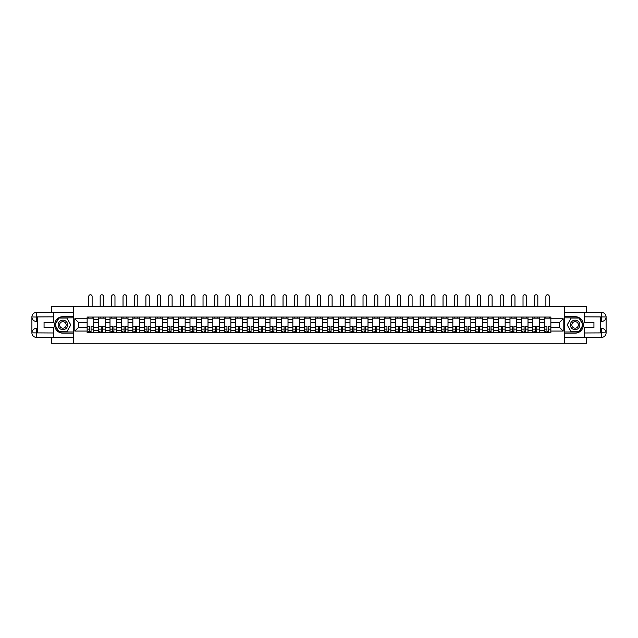 <?xml version="1.0" encoding="UTF-8"?>
<svg xmlns="http://www.w3.org/2000/svg" width="638" height="638" viewBox="0 0 638 638"><rect width="100%" height="100%" fill="white"/><g stroke="black" fill="none" stroke-linecap="round" stroke-linejoin="round"><path stroke-width="0.96" d="M51.534 337.366L51.534 343.228L586.466 343.228L586.466 337.366M586.466 312.461L586.466 306.599L51.534 306.599L51.534 312.461M98.563 332.789L98.563 319.271L93.73 319.271L93.73 332.789M93.73 319.271L93.73 317.038M98.563 319.271L98.563 317.038M105.158 317.038L105.158 332.789M109.991 332.789L109.991 317.038M116.587 317.038L116.587 332.789M121.419 332.789L121.419 317.038M128.015 317.038L128.015 332.789M132.848 332.789L132.848 317.038M139.443 317.038L139.443 332.789M144.276 332.789L144.276 317.038M150.871 317.038L150.871 332.789M155.704 332.789L155.704 317.038M162.299 317.038L162.299 332.789M167.132 332.789L167.132 317.038M173.727 317.038L173.727 332.789M178.56 332.789L178.56 317.038M185.156 317.038L185.156 332.789M189.988 332.789L189.988 317.038M196.584 317.038L196.584 332.789M201.417 332.789L201.417 317.038M208.012 317.038L208.012 332.789M212.845 332.789L212.845 317.038M219.44 317.038L219.44 332.789M224.273 332.789L224.273 317.038M230.868 317.038L230.868 332.789M235.701 332.789L235.701 317.038M242.296 317.038L242.296 332.789M247.137 332.789L247.137 317.038M253.725 317.038L253.725 332.789M258.565 332.789L258.565 317.038M265.153 317.038L265.153 332.789M269.994 332.789L269.994 317.038M276.581 317.038L276.581 332.789M281.422 332.789L281.422 317.038M288.009 317.038L288.009 332.789M292.85 332.789L292.85 317.038M299.437 317.038L299.437 332.789M304.278 332.789L304.278 317.038M310.865 317.038L310.865 332.789M315.706 332.789L315.706 317.038M322.294 317.038L322.294 332.789M327.135 332.789L327.135 317.038M333.722 317.038L333.722 332.789M338.563 332.789L338.563 317.038M345.15 317.038L345.15 332.789M349.991 332.789L349.991 317.038M356.578 317.038L356.578 332.789M361.419 332.789L361.419 317.038M368.006 317.038L368.006 332.789M372.847 332.789L372.847 317.038M379.435 317.038L379.435 332.789M384.275 332.789L384.275 317.038M390.863 317.038L390.863 332.789M395.704 332.789L395.704 317.038M402.299 317.038L402.299 332.789M407.132 332.789L407.132 317.038M413.727 317.038L413.727 332.789M418.56 332.789L418.56 317.038M425.155 317.038L425.155 332.789M429.988 332.789L429.988 317.038M436.583 317.038L436.583 332.789M441.416 332.789L441.416 317.038M448.012 317.038L448.012 332.789M452.844 332.789L452.844 317.038M459.44 317.038L459.44 332.789M464.273 332.789L464.273 317.038M470.868 317.038L470.868 332.789M475.701 332.789L475.701 317.038M482.296 317.038L482.296 332.789M487.129 332.789L487.129 317.038M493.724 317.038L493.724 332.789M498.557 332.789L498.557 317.038M505.152 317.038L505.152 332.789M509.985 332.789L509.985 317.038M516.581 317.038L516.581 332.789M521.413 332.789L521.413 317.038M528.009 317.038L528.009 332.789M532.842 332.789L532.842 317.038M539.437 317.038L539.437 332.789M544.27 332.789L544.27 317.038M544.27 327.19L539.437 327.19M532.842 327.19L528.009 327.19M521.413 327.19L516.581 327.19M509.985 327.19L505.152 327.19M498.557 327.19L493.724 327.19M487.129 327.19L482.296 327.19M475.701 327.19L470.868 327.19M464.273 327.19L459.44 327.19M452.844 327.19L448.012 327.19M441.416 327.19L436.583 327.19M429.988 327.19L425.155 327.19M418.56 327.19L413.727 327.19M407.132 327.19L402.299 327.19M395.704 327.19L390.863 327.19M384.275 327.19L379.435 327.19M372.847 327.19L368.006 327.19M361.419 327.19L356.578 327.19M349.991 327.19L345.15 327.19M338.563 327.19L333.722 327.19M327.135 327.19L322.294 327.19M315.706 327.19L310.865 327.19M304.278 327.19L299.437 327.19M292.85 327.19L288.009 327.19M281.422 327.19L276.581 327.19M269.994 327.19L265.153 327.19M258.565 327.19L253.725 327.19M247.137 327.19L242.296 327.19M235.701 327.19L230.868 327.19M224.273 327.19L219.44 327.19M212.845 327.19L208.012 327.19M201.417 327.19L196.584 327.19M189.988 327.19L185.156 327.19M178.56 327.19L173.727 327.19M167.132 327.19L162.299 327.19M155.704 327.19L150.871 327.19M144.276 327.19L139.443 327.19M132.848 327.19L128.015 327.19M121.419 327.19L116.587 327.19M109.991 327.19L105.158 327.19M98.563 327.19L93.73 327.19M544.27 322.645L539.437 322.645M532.842 322.645L528.009 322.645M521.413 322.645L516.581 322.645M509.985 322.645L505.152 322.645M498.557 322.645L493.724 322.645M487.129 322.645L482.296 322.645M475.701 322.645L470.868 322.645M464.273 322.645L459.44 322.645M452.844 322.645L448.012 322.645M441.416 322.645L436.583 322.645M429.988 322.645L425.155 322.645M418.56 322.645L413.727 322.645M407.132 322.645L402.299 322.645M395.704 322.645L390.863 322.645M384.275 322.645L379.435 322.645M372.847 322.645L368.006 322.645M361.419 322.645L356.578 322.645M349.991 322.645L345.15 322.645M338.563 322.645L333.722 322.645M327.135 322.645L322.294 322.645M315.706 322.645L310.865 322.645M304.278 322.645L299.437 322.645M292.85 322.645L288.009 322.645M281.422 322.645L276.581 322.645M269.994 322.645L265.153 322.645M258.565 322.645L253.725 322.645M247.137 322.645L242.296 322.645M235.701 322.645L230.868 322.645M224.273 322.645L219.44 322.645M212.845 322.645L208.012 322.645M201.417 322.645L196.584 322.645M189.988 322.645L185.156 322.645M178.56 322.645L173.727 322.645M167.132 322.645L162.299 322.645M155.704 322.645L150.871 322.645M144.276 322.645L139.443 322.645M132.848 322.645L128.015 322.645M121.419 322.645L116.587 322.645M109.991 322.645L105.158 322.645M98.563 322.645L93.73 322.645M78.713 327.19L87.135 327.19L87.135 322.645L78.713 322.645L78.713 327.19L74.829 331.066L74.829 318.761L87.135 318.761L87.135 322.645M550.865 322.645L550.865 327.19L559.287 327.19L559.287 322.645L550.865 322.645L550.865 317.038L87.135 317.038L87.135 318.761M550.865 318.761L563.171 318.761L563.171 331.066L550.865 331.066L550.865 327.19M87.135 327.19L87.135 332.789L550.865 332.789L550.865 331.066M87.135 331.066L74.829 331.066M564.638 343.228L564.638 306.599M73.362 343.228L73.362 306.599M91.059 331.688L89.814 331.688M87.135 318.139L93.73 318.139M102.487 331.688L101.243 331.688M98.563 318.139L105.158 318.139M113.915 331.688L112.671 331.688M109.991 318.139L116.587 318.139M125.343 331.688L124.099 331.688M121.419 318.139L128.015 318.139M136.771 331.688L135.527 331.688M132.848 318.139L139.443 318.139M148.199 331.688L146.955 331.688M144.276 318.139L150.871 318.139M159.628 331.688L158.383 331.688M155.704 318.139L162.299 318.139M171.056 331.688L169.812 331.688M167.132 318.139L173.727 318.139M182.484 331.688L181.24 331.688M178.56 318.139L185.156 318.139M193.912 331.688L192.668 331.688M189.988 318.139L196.584 318.139M205.34 331.688L204.096 331.688M201.417 318.139L208.012 318.139M216.768 331.688L215.524 331.688M212.845 318.139L219.44 318.139M228.197 331.688L226.953 331.688M224.273 318.139L230.868 318.139M239.625 331.688L238.381 331.688M235.701 318.139L242.296 318.139M251.053 331.688L249.809 331.688M247.137 318.139L253.725 318.139M262.481 331.688L261.237 331.688M258.565 318.139L265.153 318.139M273.909 331.688L272.665 331.688M269.994 318.139L276.581 318.139M285.338 331.688L284.093 331.688M281.422 318.139L288.009 318.139M296.766 331.688L295.522 331.688M292.85 318.139L299.437 318.139M308.194 331.688L306.95 331.688M304.278 318.139L310.865 318.139M319.622 331.688L318.378 331.688M315.706 318.139L322.294 318.139M331.05 331.688L329.806 331.688M327.135 318.139L333.722 318.139M342.478 331.688L341.234 331.688M338.563 318.139L345.15 318.139M353.907 331.688L352.662 331.688M349.991 318.139L356.578 318.139M365.335 331.688L364.091 331.688M361.419 318.139L368.006 318.139M376.763 331.688L375.519 331.688M372.847 318.139L379.435 318.139M388.191 331.688L386.947 331.688M384.275 318.139L390.863 318.139M399.619 331.688L398.375 331.688M395.704 318.139L402.299 318.139M411.047 331.688L409.803 331.688M407.132 318.139L413.727 318.139M422.476 331.688L421.232 331.688M418.56 318.139L425.155 318.139M433.904 331.688L432.66 331.688M429.988 318.139L436.583 318.139M445.332 331.688L444.088 331.688M441.416 318.139L448.012 318.139M456.76 331.688L455.516 331.688M452.844 318.139L459.44 318.139M468.188 331.688L466.944 331.688M464.273 318.139L470.868 318.139M479.616 331.688L478.372 331.688M475.701 318.139L482.296 318.139M491.045 331.688L489.801 331.688M487.129 318.139L493.724 318.139M502.473 331.688L501.229 331.688M498.557 318.139L505.152 318.139M513.901 331.688L512.657 331.688M509.985 318.139L516.581 318.139M525.329 331.688L524.085 331.688M521.413 318.139L528.009 318.139M536.757 331.688L535.513 331.688M532.842 318.139L539.437 318.139M548.186 331.688L546.941 331.688M544.27 318.139L550.865 318.139M74.829 318.761L78.713 322.645M559.287 327.19L563.171 331.066M559.287 322.645L563.171 318.761M92.119 306.599L92.119 296.455A1.683 1.683 0 0 0 90.437 294.772A1.683 1.683 0 0 0 88.746 296.455L88.746 306.599M89.814 326.648L87.175 326.489L89.814 326.489L89.814 332.717L87.175 332.717L88.642 332.717M87.175 326.648L87.175 332.717M91.059 331.768L89.814 331.768M88.642 331.768L88.124 331.768M92.231 332.717L93.69 332.717L93.69 326.489L91.059 326.489L91.059 332.717L88.746 332.717M93.69 332.717L92.119 332.717M92.119 317.038L92.119 318.139M88.746 317.038L88.746 318.139M37.395 321.432L36.406 321.432A4.506 4.506 0 0 1 31.9 316.966A4.506 4.506 0 0 1 36.406 312.461L73.29 312.461L73.29 316.671L62.891 316.671A8.238 8.238 0 0 0 54.645 324.917A8.238 8.238 0 0 0 62.891 333.156L73.29 333.156L73.29 337.366L36.406 337.366A4.506 4.506 0 0 1 31.9 332.861A4.506 4.506 0 0 1 36.406 328.395L37.395 328.395M73.29 333.156L73.29 316.671M53.512 312.461L53.512 322.318L44.062 322.318L44.062 327.517L53.512 327.517L53.512 337.366M36.406 321.432A4.506 4.506 0 0 1 31.9 316.966L36.406 317.038L36.406 321.432A4.506 4.506 0 0 1 31.9 316.966L31.9 332.861L53.512 332.972M36.406 332.972L36.406 337.366A4.506 4.506 0 0 1 31.9 332.861A4.506 4.506 0 0 1 36.406 328.395L36.406 332.789L37.395 332.789L37.395 317.038L36.406 317.038M73.29 317.844L58.808 317.844L54.724 324.917L58.808 331.983L73.29 331.983M600.605 328.395L601.594 328.395A4.506 4.506 0 0 1 606.1 332.861A4.506 4.506 0 0 1 601.594 337.366L564.71 337.366L564.71 333.156L575.109 333.156A8.238 8.238 0 0 0 583.355 324.917A8.238 8.238 0 0 0 575.109 316.671L564.71 316.671L564.71 312.461L601.594 312.461A4.506 4.506 0 0 1 606.1 316.966A4.506 4.506 0 0 1 601.594 321.432L600.605 321.432M564.71 316.671L564.71 333.156M584.488 337.366L584.488 327.517L593.938 327.517L593.938 322.318L584.488 322.318L584.488 312.461M601.594 328.395A4.506 4.506 0 0 1 606.1 332.861L601.594 332.789L601.594 328.395A4.506 4.506 0 0 1 606.1 332.861L606.1 316.966L584.488 316.855M601.594 316.855L601.594 312.461A4.506 4.506 0 0 1 606.1 316.966A4.506 4.506 0 0 1 601.594 321.432L601.594 317.038L600.605 317.038L600.605 332.789L601.594 332.789M564.71 331.983L579.192 331.983L583.276 324.917L579.192 317.844L564.71 317.844M58.13 324.917A4.761 4.761 0 0 0 62.891 329.679A4.761 4.761 0 0 0 67.652 324.917A4.761 4.761 0 0 0 62.891 320.156A4.761 4.761 0 0 0 58.13 324.917M59.629 324.917A3.262 3.262 0 0 0 62.891 328.179A3.262 3.262 0 0 0 66.145 324.917A3.262 3.262 0 0 0 62.891 321.656A3.262 3.262 0 0 0 59.629 324.917M66.846 318.067L70.794 324.917L66.846 331.768L58.935 331.768L54.98 324.917L58.935 318.067L66.846 318.067M570.348 324.917A4.761 4.761 0 0 0 575.109 329.679A4.761 4.761 0 0 0 579.87 324.917A4.761 4.761 0 0 0 575.109 320.156A4.761 4.761 0 0 0 570.348 324.917M571.855 324.917A3.262 3.262 0 0 0 575.109 328.179A3.262 3.262 0 0 0 578.371 324.917A3.262 3.262 0 0 0 575.109 321.656A3.262 3.262 0 0 0 571.855 324.917M579.065 318.067L583.02 324.917L579.065 331.768L571.154 331.768L567.206 324.917L571.154 318.067L579.065 318.067M103.547 306.599L103.547 296.455A1.683 1.683 0 0 0 101.865 294.772A1.683 1.683 0 0 0 100.174 296.455L100.174 306.599M101.243 326.648L98.603 326.489L101.243 326.489L101.243 332.717L98.603 332.717L100.07 332.717M98.603 326.648L98.603 332.717M102.487 331.768L101.243 331.768M100.07 331.768L99.552 331.768M103.659 332.717L105.118 332.717L105.118 326.489L102.487 326.489L102.487 332.717L100.174 332.717M105.118 332.717L103.547 332.717M103.547 317.038L103.547 318.139M100.174 317.038L100.174 318.139M114.976 306.599L114.976 296.455A1.683 1.683 0 0 0 113.293 294.772A1.683 1.683 0 0 0 111.602 296.455L111.602 306.599M112.671 326.648L110.031 326.489L112.671 326.489L112.671 332.717L110.031 332.717L111.498 332.717M110.031 326.648L110.031 332.717M113.915 331.768L112.671 331.768M111.498 331.768L110.98 331.768M115.087 332.717L116.547 332.717L116.547 326.489L113.915 326.489L113.915 332.717L111.602 332.717M116.547 332.717L114.976 332.717M114.976 317.038L114.976 318.139M111.602 317.038L111.602 318.139M126.404 306.599L126.404 296.455A1.683 1.683 0 0 0 124.721 294.772A1.683 1.683 0 0 0 123.03 296.455L123.03 306.599M124.099 326.648L121.459 326.489L124.099 326.489L124.099 332.717L121.459 332.717L122.927 332.717M121.459 326.648L121.459 332.717M125.343 331.768L124.099 331.768M122.927 331.768L122.408 331.768M126.515 332.717L127.975 332.717L127.975 326.489L125.343 326.489L125.343 332.717L123.03 332.717M127.975 332.717L126.404 332.717M126.404 317.038L126.404 318.139M123.03 317.038L123.03 318.139M137.832 306.599L137.832 296.455A1.683 1.683 0 0 0 136.149 294.772A1.683 1.683 0 0 0 134.458 296.455L134.458 306.599M135.527 326.648L132.887 326.489L135.527 326.489L135.527 332.717L132.887 332.717L134.355 332.717M132.887 326.648L132.887 332.717M136.771 331.768L135.527 331.768M134.355 331.768L133.836 331.768M137.944 332.717L139.403 332.717L139.403 326.489L136.771 326.489L136.771 332.717L134.458 332.717M139.403 332.717L137.832 332.717M137.832 317.038L137.832 318.139M134.458 317.038L134.458 318.139M149.26 306.599L149.26 296.455A1.683 1.683 0 0 0 147.577 294.772A1.683 1.683 0 0 0 145.887 296.455L145.887 306.599M146.955 326.648L144.316 326.489L146.955 326.489L146.955 332.717L144.316 332.717L145.783 332.717M144.316 326.648L144.316 332.717M148.199 331.768L146.955 331.768M145.783 331.768L145.265 331.768M149.372 332.717L150.831 332.717L150.831 326.489L148.199 326.489L148.199 332.717L145.887 332.717M150.831 332.717L149.26 332.717M149.26 317.038L149.26 318.139M145.887 317.038L145.887 318.139M160.688 306.599L160.688 296.455A1.683 1.683 0 0 0 159.006 294.772A1.683 1.683 0 0 0 157.315 296.455L157.315 306.599M158.383 326.648L155.744 326.489L158.383 326.489L158.383 332.717L155.744 332.717L157.211 332.717M155.744 326.648L155.744 332.717M159.628 331.768L158.383 331.768M157.211 331.768L156.693 331.768M160.8 332.717L162.267 332.717L162.267 326.489L159.628 326.489L159.628 332.717L157.315 332.717M162.267 332.717L160.688 332.717M160.688 317.038L160.688 318.139M157.315 317.038L157.315 318.139M172.116 306.599L172.116 296.455A1.683 1.683 0 0 0 170.434 294.772A1.683 1.683 0 0 0 168.743 296.455L168.743 306.599M169.812 326.648L167.172 326.489L169.812 326.489L169.812 332.717L167.172 332.717L168.639 332.717M167.172 326.648L167.172 332.717M171.056 331.768L169.812 331.768M168.639 331.768L168.121 331.768M172.228 332.717L173.696 332.717L173.696 326.489L171.056 326.489L171.056 332.717L168.743 332.717M173.696 332.717L172.116 332.717M172.116 317.038L172.116 318.139M168.743 317.038L168.743 318.139M183.545 306.599L183.545 296.455A1.683 1.683 0 0 0 181.862 294.772A1.683 1.683 0 0 0 180.171 296.455L180.171 306.599M181.24 326.648L178.6 326.489L181.24 326.489L181.24 332.717L178.6 332.717L180.068 332.717M178.6 326.648L178.6 332.717M182.484 331.768L181.24 331.768M180.068 331.768L179.549 331.768M183.656 332.717L185.124 332.717L185.124 326.489L182.484 326.489L182.484 332.717L180.171 332.717M185.124 332.717L183.545 332.717M183.545 317.038L183.545 318.139M180.171 317.038L180.171 318.139M194.973 306.599L194.973 296.455A1.683 1.683 0 0 0 193.29 294.772A1.683 1.683 0 0 0 191.607 296.455L191.607 306.599M192.668 326.648L190.028 326.489L192.668 326.489L192.668 332.717L190.028 332.717L191.496 332.717M190.028 326.648L190.028 332.717M193.912 331.768L192.668 331.768M191.496 331.768L190.977 331.768M195.084 332.717L196.552 332.717L196.552 326.489L193.912 326.489L193.912 332.717L191.607 332.717M196.552 332.717L194.973 332.717M194.973 317.038L194.973 318.139M191.607 317.038L191.607 318.139M206.401 306.599L206.401 296.455A1.683 1.683 0 0 0 204.718 294.772A1.683 1.683 0 0 0 203.036 296.455L203.036 306.599M204.096 326.648L201.456 326.489L204.096 326.489L204.096 332.717L201.456 332.717L202.924 332.717M201.456 326.648L201.456 332.717M205.34 331.768L204.096 331.768M202.924 331.768L202.406 331.768M206.513 332.717L207.98 332.717L207.98 326.489L205.34 326.489L205.34 332.717L203.036 332.717M207.98 332.717L206.401 332.717M206.401 317.038L206.401 318.139M203.036 317.038L203.036 318.139M217.829 306.599L217.829 296.455A1.683 1.683 0 0 0 216.146 294.772A1.683 1.683 0 0 0 214.464 296.455L214.464 306.599M215.524 326.648L212.885 326.489L215.524 326.489L215.524 332.717L212.885 332.717L214.352 332.717M212.885 326.648L212.885 332.717M216.768 331.768L215.524 331.768M214.352 331.768L213.834 331.768M217.941 332.717L219.408 332.717L219.408 326.489L216.768 326.489L216.768 332.717L214.464 332.717M219.408 332.717L217.829 332.717M217.829 317.038L217.829 318.139M214.464 317.038L214.464 318.139M229.257 306.599L229.257 296.455A1.683 1.683 0 0 0 227.575 294.772A1.683 1.683 0 0 0 225.892 296.455L225.892 306.599M226.953 326.648L224.313 326.489L226.953 326.489L226.953 332.717L224.313 332.717L225.78 332.717M224.313 326.648L224.313 332.717M228.197 331.768L226.953 331.768M225.78 331.768L225.262 331.768M229.369 332.717L230.836 332.717L230.836 326.489L228.197 326.489L228.197 332.717L225.892 332.717M230.836 332.717L229.257 332.717M229.257 317.038L229.257 318.139M225.892 317.038L225.892 318.139M240.686 306.599L240.686 296.455A1.683 1.683 0 0 0 239.003 294.772A1.683 1.683 0 0 0 237.32 296.455L237.32 306.599M238.381 326.648L235.741 326.489L238.381 326.489L238.381 332.717L235.741 332.717L237.208 332.717M235.741 326.648L235.741 332.717M239.625 331.768L238.381 331.768M237.208 331.768L236.698 331.768M240.797 332.717L242.265 332.717L242.265 326.489L239.625 326.489L239.625 332.717L237.32 332.717M242.265 332.717L240.686 332.717M240.686 317.038L240.686 318.139M237.32 317.038L237.32 318.139M252.114 306.599L252.114 296.455A1.683 1.683 0 0 0 250.431 294.772A1.683 1.683 0 0 0 248.748 296.455L248.748 306.599M249.809 326.648L247.169 326.489L249.809 326.489L249.809 332.717L247.169 332.717L248.637 332.717M247.169 326.648L247.169 332.717M251.053 331.768L249.809 331.768M248.637 331.768L248.126 331.768M252.225 332.717L253.693 332.717L253.693 326.489L251.053 326.489L251.053 332.717L248.748 332.717M253.693 332.717L252.114 332.717M252.114 317.038L252.114 318.139M248.748 317.038L248.748 318.139M263.542 306.599L263.542 296.455A1.683 1.683 0 0 0 261.859 294.772A1.683 1.683 0 0 0 260.176 296.455L260.176 306.599M261.237 326.648L258.597 326.489L261.237 326.489L261.237 332.717L258.597 332.717L260.065 332.717M258.597 326.648L258.597 332.717M262.481 331.768L261.237 331.768M260.065 331.768L259.554 331.768M263.654 332.717L265.121 332.717L265.121 326.489L262.481 326.489L262.481 332.717L260.176 332.717M265.121 332.717L263.542 332.717M263.542 317.038L263.542 318.139M260.176 317.038L260.176 318.139M274.97 306.599L274.97 296.455A1.683 1.683 0 0 0 273.287 294.772A1.683 1.683 0 0 0 271.605 296.455L271.605 306.599M272.665 326.648L270.026 326.489L272.665 326.489L272.665 332.717L270.026 332.717L271.493 332.717M270.026 326.648L270.026 332.717M273.909 331.768L272.665 331.768M271.493 331.768L270.983 331.768M275.082 332.717L276.549 332.717L276.549 326.489L273.909 326.489L273.909 332.717L271.605 332.717M276.549 332.717L274.97 332.717M274.97 317.038L274.97 318.139M271.605 317.038L271.605 318.139M286.398 306.599L286.398 296.455A1.683 1.683 0 0 0 284.715 294.772A1.683 1.683 0 0 0 283.033 296.455L283.033 306.599M284.093 326.648L281.454 326.489L284.093 326.489L284.093 332.717L281.454 332.717L282.921 332.717M281.454 326.648L281.454 332.717M285.338 331.768L284.093 331.768M282.921 331.768L282.411 331.768M286.51 332.717L287.977 332.717L287.977 326.489L285.338 326.489L285.338 332.717L283.033 332.717M287.977 332.717L286.398 332.717M286.398 317.038L286.398 318.139M283.033 317.038L283.033 318.139M297.826 306.599L297.826 296.455A1.683 1.683 0 0 0 296.144 294.772A1.683 1.683 0 0 0 294.461 296.455L294.461 306.599M295.522 326.648L292.882 326.489L295.522 326.489L295.522 332.717L292.882 332.717L294.349 332.717M292.882 326.648L292.882 332.717M296.766 331.768L295.522 331.768M294.349 331.768L293.839 331.768M297.938 332.717L299.405 332.717L299.405 326.489L296.766 326.489L296.766 332.717L294.461 332.717M299.405 332.717L297.826 332.717M297.826 317.038L297.826 318.139M294.461 317.038L294.461 318.139M309.255 306.599L309.255 296.455A1.683 1.683 0 0 0 307.572 294.772A1.683 1.683 0 0 0 305.889 296.455L305.889 306.599M306.95 326.648L304.31 326.489L306.95 326.489L306.95 332.717L304.31 332.717L305.777 332.717M304.31 326.648L304.31 332.717M308.194 331.768L306.95 331.768M305.777 331.768L305.267 331.768M309.366 332.717L310.834 332.717L310.834 326.489L308.194 326.489L308.194 332.717L305.889 332.717M310.834 332.717L309.255 332.717M309.255 317.038L309.255 318.139M305.889 317.038L305.889 318.139M320.683 306.599L320.683 296.455A1.683 1.683 0 0 0 319 294.772A1.683 1.683 0 0 0 317.317 296.455L317.317 306.599M318.378 326.648L315.738 326.489L318.378 326.489L318.378 332.717L315.738 332.717L317.206 332.717M315.738 326.648L315.738 332.717M319.622 331.768L318.378 331.768M317.206 331.768L316.695 331.768M320.794 332.717L322.262 332.717L322.262 326.489L319.622 326.489L319.622 332.717L317.317 332.717M322.262 332.717L320.683 332.717M320.683 317.038L320.683 318.139M317.317 317.038L317.317 318.139M332.111 306.599L332.111 296.455A1.683 1.683 0 0 0 330.428 294.772A1.683 1.683 0 0 0 328.745 296.455L328.745 306.599M329.806 326.648L327.166 326.489L329.806 326.489L329.806 332.717L327.166 332.717L328.634 332.717M327.166 326.648L327.166 332.717M331.05 331.768L329.806 331.768M328.634 331.768L328.123 331.768M332.223 332.717L333.69 332.717L333.69 326.489L331.05 326.489L331.05 332.717L328.745 332.717M333.69 332.717L332.111 332.717M332.111 317.038L332.111 318.139M328.745 317.038L328.745 318.139M343.539 306.599L343.539 296.455A1.683 1.683 0 0 0 341.856 294.772A1.683 1.683 0 0 0 340.174 296.455L340.174 306.599M341.234 326.648L338.595 326.489L341.234 326.489L341.234 332.717L338.595 332.717L340.062 332.717M338.595 326.648L338.595 332.717M342.478 331.768L341.234 331.768M340.062 331.768L339.552 331.768M343.651 332.717L345.118 332.717L345.118 326.489L342.478 326.489L342.478 332.717L340.174 332.717M345.118 332.717L343.539 332.717M343.539 317.038L343.539 318.139M340.174 317.038L340.174 318.139M354.967 306.599L354.967 296.455A1.683 1.683 0 0 0 353.285 294.772A1.683 1.683 0 0 0 351.602 296.455L351.602 306.599M352.662 326.648L350.023 326.489L352.662 326.489L352.662 332.717L350.023 332.717L351.49 332.717M350.023 326.648L350.023 332.717M353.907 331.768L352.662 331.768M351.49 331.768L350.98 331.768M355.079 332.717L356.546 332.717L356.546 326.489L353.907 326.489L353.907 332.717L351.602 332.717M356.546 332.717L354.967 332.717M354.967 317.038L354.967 318.139M351.602 317.038L351.602 318.139M366.395 306.599L366.395 296.455A1.683 1.683 0 0 0 364.713 294.772A1.683 1.683 0 0 0 363.03 296.455L363.03 306.599M364.091 326.648L361.451 326.489L364.091 326.489L364.091 332.717L361.451 332.717L362.918 332.717M361.451 326.648L361.451 332.717M365.335 331.768L364.091 331.768M362.918 331.768L362.408 331.768M366.507 332.717L367.974 332.717L367.974 326.489L365.335 326.489L365.335 332.717L363.03 332.717M367.974 332.717L366.395 332.717M366.395 317.038L366.395 318.139M363.03 317.038L363.03 318.139M377.824 306.599L377.824 296.455A1.683 1.683 0 0 0 376.141 294.772A1.683 1.683 0 0 0 374.458 296.455L374.458 306.599M375.519 326.648L372.879 326.489L375.519 326.489L375.519 332.717L372.879 332.717L374.346 332.717M372.879 326.648L372.879 332.717M376.763 331.768L375.519 331.768M374.346 331.768L373.836 331.768M377.935 332.717L379.403 332.717L379.403 326.489L376.763 326.489L376.763 332.717L374.458 332.717M379.403 332.717L377.824 332.717M377.824 317.038L377.824 318.139M374.458 317.038L374.458 318.139M389.252 306.599L389.252 296.455A1.683 1.683 0 0 0 387.569 294.772A1.683 1.683 0 0 0 385.886 296.455L385.886 306.599M386.947 326.648L384.307 326.489L386.947 326.489L386.947 332.717L384.307 332.717L385.775 332.717M384.307 326.648L384.307 332.717M388.191 331.768L386.947 331.768M385.775 331.768L385.264 331.768M389.363 332.717L390.831 332.717L390.831 326.489L388.191 326.489L388.191 332.717L385.886 332.717M390.831 332.717L389.252 332.717M389.252 317.038L389.252 318.139M385.886 317.038L385.886 318.139M400.68 306.599L400.68 296.455A1.683 1.683 0 0 0 398.997 294.772A1.683 1.683 0 0 0 397.315 296.455L397.315 306.599M398.375 326.648L395.735 326.489L398.375 326.489L398.375 332.717L395.735 332.717L397.203 332.717M395.735 326.648L395.735 332.717M399.619 331.768L398.375 331.768M397.203 331.768L396.692 331.768M400.792 332.717L402.259 332.717L402.259 326.489L399.619 326.489L399.619 332.717L397.315 332.717M402.259 332.717L400.68 332.717M400.68 317.038L400.68 318.139M397.315 317.038L397.315 318.139M412.108 306.599L412.108 296.455A1.683 1.683 0 0 0 410.425 294.772A1.683 1.683 0 0 0 408.743 296.455L408.743 306.599M409.803 326.648L407.164 326.489L409.803 326.489L409.803 332.717L407.164 332.717L408.631 332.717M407.164 326.648L407.164 332.717M411.047 331.768L409.803 331.768M408.631 331.768L408.121 331.768M412.22 332.717L413.687 332.717L413.687 326.489L411.047 326.489L411.047 332.717L408.743 332.717M413.687 332.717L412.108 332.717M412.108 317.038L412.108 318.139M408.743 317.038L408.743 318.139M423.536 306.599L423.536 296.455A1.683 1.683 0 0 0 421.854 294.772A1.683 1.683 0 0 0 420.171 296.455L420.171 306.599M421.232 326.648L418.592 326.489L421.232 326.489L421.232 332.717L418.592 332.717L420.059 332.717M418.592 326.648L418.592 332.717M422.476 331.768L421.232 331.768M420.059 331.768L419.549 331.768M423.648 332.717L425.115 332.717L425.115 326.489L422.476 326.489L422.476 332.717L420.171 332.717M425.115 332.717L423.536 332.717M423.536 317.038L423.536 318.139M420.171 317.038L420.171 318.139M434.964 306.599L434.964 296.455A1.683 1.683 0 0 0 433.282 294.772A1.683 1.683 0 0 0 431.599 296.455L431.599 306.599M432.66 326.648L430.02 326.489L432.66 326.489L432.66 332.717L430.02 332.717L431.487 332.717M430.02 326.648L430.02 332.717M433.904 331.768L432.66 331.768M431.487 331.768L430.977 331.768M435.076 332.717L436.544 332.717L436.544 326.489L433.904 326.489L433.904 332.717L431.599 332.717M436.544 332.717L434.964 332.717M434.964 317.038L434.964 318.139M431.599 317.038L431.599 318.139M446.393 306.599L446.393 296.455A1.683 1.683 0 0 0 444.71 294.772A1.683 1.683 0 0 0 443.027 296.455L443.027 306.599M444.088 326.648L441.448 326.489L444.088 326.489L444.088 332.717L441.448 332.717L442.916 332.717M441.448 326.648L441.448 332.717M445.332 331.768L444.088 331.768M442.916 331.768L442.405 331.768M446.504 332.717L447.972 332.717L447.972 326.489L445.332 326.489L445.332 332.717L443.027 332.717M447.972 332.717L446.393 332.717M446.393 317.038L446.393 318.139M443.027 317.038L443.027 318.139M457.829 306.599L457.829 296.455A1.683 1.683 0 0 0 456.138 294.772A1.683 1.683 0 0 0 454.455 296.455L454.455 306.599M455.516 326.648L452.876 326.489L455.516 326.489L455.516 332.717L452.876 332.717L454.344 332.717M452.876 326.648L452.876 332.717M456.76 331.768L455.516 331.768M454.344 331.768L453.833 331.768M457.932 332.717L459.4 332.717L459.4 326.489L456.76 326.489L456.76 332.717L454.455 332.717M459.4 332.717L457.829 332.717M457.829 317.038L457.829 318.139M454.455 317.038L454.455 318.139M469.257 306.599L469.257 296.455A1.683 1.683 0 0 0 467.566 294.772A1.683 1.683 0 0 0 465.884 296.455L465.884 306.599M466.944 326.648L464.305 326.489L466.944 326.489L466.944 332.717L464.305 332.717L465.772 332.717M464.305 326.648L464.305 332.717M468.188 331.768L466.944 331.768M465.772 331.768L465.261 331.768M469.361 332.717L470.828 332.717L470.828 326.489L468.188 326.489L468.188 332.717L465.884 332.717M470.828 332.717L469.257 332.717M469.257 317.038L469.257 318.139M465.884 317.038L465.884 318.139M480.685 306.599L480.685 296.455A1.683 1.683 0 0 0 478.994 294.772A1.683 1.683 0 0 0 477.312 296.455L477.312 306.599M478.372 326.648L475.733 326.489L478.372 326.489L478.372 332.717L475.733 332.717L477.2 332.717M475.733 326.648L475.733 332.717M479.616 331.768L478.372 331.768M477.2 331.768L476.69 331.768M480.789 332.717L482.256 332.717L482.256 326.489L479.616 326.489L479.616 332.717L477.312 332.717M482.256 332.717L480.685 332.717M480.685 317.038L480.685 318.139M477.312 317.038L477.312 318.139M492.113 306.599L492.113 296.455A1.683 1.683 0 0 0 490.423 294.772A1.683 1.683 0 0 0 488.74 296.455L488.74 306.599M489.801 326.648L487.169 326.489L489.801 326.489L489.801 332.717L487.169 332.717L488.628 332.717M487.169 326.648L487.169 332.717M491.045 331.768L489.801 331.768M488.628 331.768L488.118 331.768M492.217 332.717L493.684 332.717L493.684 326.489L491.045 326.489L491.045 332.717L488.74 332.717M493.684 332.717L492.113 332.717M492.113 317.038L492.113 318.139M488.74 317.038L488.74 318.139M503.541 306.599L503.541 296.455A1.683 1.683 0 0 0 501.851 294.772A1.683 1.683 0 0 0 500.168 296.455L500.168 306.599M501.229 326.648L498.597 326.489L501.229 326.489L501.229 332.717L498.597 332.717L500.056 332.717M498.597 326.648L498.597 332.717M502.473 331.768L501.229 331.768M500.056 331.768L499.546 331.768M503.645 332.717L505.113 332.717L505.113 326.489L502.473 326.489L502.473 332.717L500.168 332.717M505.113 332.717L503.541 332.717M503.541 317.038L503.541 318.139M500.168 317.038L500.168 318.139M514.97 306.599L514.97 296.455A1.683 1.683 0 0 0 513.279 294.772A1.683 1.683 0 0 0 511.596 296.455L511.596 306.599M512.657 326.648L510.025 326.489L512.657 326.489L512.657 332.717L510.025 332.717L511.485 332.717M510.025 326.648L510.025 332.717M513.901 331.768L512.657 331.768M511.485 331.768L510.974 331.768M515.073 332.717L516.541 332.717L516.541 326.489L513.901 326.489L513.901 332.717L511.596 332.717M516.541 332.717L514.97 332.717M514.97 317.038L514.97 318.139M511.596 317.038L511.596 318.139M526.398 306.599L526.398 296.455A1.683 1.683 0 0 0 524.707 294.772A1.683 1.683 0 0 0 523.024 296.455L523.024 306.599M524.085 326.648L521.453 326.489L524.085 326.489L524.085 332.717L521.453 332.717L522.913 332.717M521.453 326.648L521.453 332.717M525.329 331.768L524.085 331.768M522.913 331.768L522.402 331.768M526.502 332.717L527.969 332.717L527.969 326.489L525.329 326.489L525.329 332.717L523.024 332.717M527.969 332.717L526.398 332.717M526.398 317.038L526.398 318.139M523.024 317.038L523.024 318.139M537.826 306.599L537.826 296.455A1.683 1.683 0 0 0 536.135 294.772A1.683 1.683 0 0 0 534.453 296.455L534.453 306.599M535.513 326.648L532.882 326.489L535.513 326.489L535.513 332.717L532.882 332.717L534.341 332.717M532.882 326.648L532.882 332.717M536.757 331.768L535.513 331.768M534.341 331.768L533.831 331.768M537.93 332.717L539.397 332.717L539.397 326.489L536.757 326.489L536.757 332.717L534.453 332.717M539.397 332.717L537.826 332.717M537.826 317.038L537.826 318.139M534.453 317.038L534.453 318.139M549.254 306.599L549.254 296.455A1.683 1.683 0 0 0 547.563 294.772A1.683 1.683 0 0 0 545.881 296.455L545.881 306.599M546.941 326.648L544.31 326.489L546.941 326.489L546.941 332.717L544.31 332.717L545.769 332.717M544.31 326.648L544.31 332.717M548.186 331.768L546.941 331.768M545.769 331.768L545.259 331.768M549.358 332.717L550.825 332.717L550.825 326.489L548.186 326.489L548.186 332.717L545.881 332.717M550.825 332.717L549.254 332.717M549.254 317.038L549.254 318.139M545.881 317.038L545.881 318.139M532.842 319.271L528.009 319.271M521.413 319.271L516.581 319.271M509.985 319.271L505.152 319.271M498.557 319.271L493.724 319.271M487.129 319.271L482.296 319.271M475.701 319.271L470.868 319.271M464.273 319.271L459.44 319.271M452.844 319.271L448.012 319.271M441.416 319.271L436.583 319.271M429.988 319.271L425.155 319.271M418.56 319.271L413.727 319.271M407.132 319.271L402.299 319.271M395.704 319.271L390.863 319.271M384.275 319.271L379.435 319.271M372.847 319.271L368.006 319.271M361.419 319.271L356.578 319.271M349.991 319.271L345.15 319.271M338.563 319.271L333.722 319.271M327.135 319.271L322.294 319.271M315.706 319.271L310.865 319.271M304.278 319.271L299.437 319.271M292.85 319.271L288.009 319.271M281.422 319.271L276.581 319.271M269.994 319.271L265.153 319.271M258.565 319.271L253.725 319.271M247.137 319.271L242.296 319.271M235.701 319.271L230.868 319.271M224.273 319.271L219.44 319.271M212.845 319.271L208.012 319.271M201.417 319.271L196.584 319.271M189.988 319.271L185.156 319.271M178.56 319.271L173.727 319.271M167.132 319.271L162.299 319.271M155.704 319.271L150.871 319.271M144.276 319.271L139.443 319.271M132.848 319.271L128.015 319.271M121.419 319.271L116.587 319.271M109.991 319.271L105.158 319.271M544.27 319.271L539.437 319.271M532.842 330.556L528.009 330.556M521.413 330.556L516.581 330.556M509.985 330.556L505.152 330.556M498.557 330.556L493.724 330.556M487.129 330.556L482.296 330.556M475.701 330.556L470.868 330.556M464.273 330.556L459.44 330.556M452.844 330.556L448.012 330.556M441.416 330.556L436.583 330.556M429.988 330.556L425.155 330.556M418.56 330.556L413.727 330.556M407.132 330.556L402.299 330.556M395.704 330.556L390.863 330.556M384.275 330.556L379.435 330.556M372.847 330.556L368.006 330.556M361.419 330.556L356.578 330.556M349.991 330.556L345.15 330.556M338.563 330.556L333.722 330.556M327.135 330.556L322.294 330.556M315.706 330.556L310.865 330.556M304.278 330.556L299.437 330.556M292.85 330.556L288.009 330.556M281.422 330.556L276.581 330.556M269.994 330.556L265.153 330.556M258.565 330.556L253.725 330.556M247.137 330.556L242.296 330.556M235.701 330.556L230.868 330.556M224.273 330.556L219.44 330.556M212.845 330.556L208.012 330.556M201.417 330.556L196.584 330.556M189.988 330.556L185.156 330.556M178.56 330.556L173.727 330.556M167.132 330.556L162.299 330.556M155.704 330.556L150.871 330.556M144.276 330.556L139.443 330.556M132.848 330.556L128.015 330.556M121.419 330.556L116.587 330.556M109.991 330.556L105.158 330.556M98.563 330.556L93.73 330.556M544.27 330.556L539.437 330.556M89.814 329.12L87.175 329.12M93.69 326.648L91.059 326.648M93.69 329.12L91.059 329.12M53.512 316.855L36.302 316.934M31.9 332.861A4.506 4.506 0 0 1 36.406 328.395M31.9 316.966A4.506 4.506 0 0 1 36.406 312.461L36.406 316.855M584.488 332.972L601.698 332.892M606.1 316.966A4.506 4.506 0 0 1 601.594 321.432M606.1 332.861A4.506 4.506 0 0 1 601.594 337.366L601.594 332.972M101.243 329.12L98.603 329.12M105.118 326.648L102.487 326.648M105.118 329.12L102.487 329.12M112.671 329.12L110.031 329.12M116.547 326.648L113.915 326.648M116.547 329.12L113.915 329.12M124.099 329.12L121.459 329.12M127.975 326.648L125.343 326.648M127.975 329.12L125.343 329.12M135.527 329.12L132.887 329.12M139.403 326.648L136.771 326.648M139.403 329.12L136.771 329.12M146.955 329.12L144.316 329.12M150.831 326.648L148.199 326.648M150.831 329.12L148.199 329.12M158.383 329.12L155.744 329.12M162.267 326.648L159.628 326.648M162.267 329.12L159.628 329.12M169.812 329.12L167.172 329.12M173.696 326.648L171.056 326.648M173.696 329.12L171.056 329.12M181.24 329.12L178.6 329.12M185.124 326.648L182.484 326.648M185.124 329.12L182.484 329.12M192.668 329.12L190.028 329.12M196.552 326.648L193.912 326.648M196.552 329.12L193.912 329.12M204.096 329.12L201.456 329.12M207.98 326.648L205.34 326.648M207.98 329.12L205.34 329.12M215.524 329.12L212.885 329.12M219.408 326.648L216.768 326.648M219.408 329.12L216.768 329.12M226.953 329.12L224.313 329.12M230.836 326.648L228.197 326.648M230.836 329.12L228.197 329.12M238.381 329.12L235.741 329.12M242.265 326.648L239.625 326.648M242.265 329.12L239.625 329.12M249.809 329.12L247.169 329.12M253.693 326.648L251.053 326.648M253.693 329.12L251.053 329.12M261.237 329.12L258.597 329.12M265.121 326.648L262.481 326.648M265.121 329.12L262.481 329.12M272.665 329.12L270.026 329.12M276.549 326.648L273.909 326.648M276.549 329.12L273.909 329.12M284.093 329.12L281.454 329.12M287.977 326.648L285.338 326.648M287.977 329.12L285.338 329.12M295.522 329.12L292.882 329.12M299.405 326.648L296.766 326.648M299.405 329.12L296.766 329.12M306.95 329.12L304.31 329.12M310.834 326.648L308.194 326.648M310.834 329.12L308.194 329.12M318.378 329.12L315.738 329.12M322.262 326.648L319.622 326.648M322.262 329.12L319.622 329.12M329.806 329.12L327.166 329.12M333.69 326.648L331.05 326.648M333.69 329.12L331.05 329.12M341.234 329.12L338.595 329.12M345.118 326.648L342.478 326.648M345.118 329.12L342.478 329.12M352.662 329.12L350.023 329.12M356.546 326.648L353.907 326.648M356.546 329.12L353.907 329.12M364.091 329.12L361.451 329.12M367.974 326.648L365.335 326.648M367.974 329.12L365.335 329.12M375.519 329.12L372.879 329.12M379.403 326.648L376.763 326.648M379.403 329.12L376.763 329.12M386.947 329.12L384.307 329.12M390.831 326.648L388.191 326.648M390.831 329.12L388.191 329.12M398.375 329.12L395.735 329.12M402.259 326.648L399.619 326.648M402.259 329.12L399.619 329.12M409.803 329.12L407.164 329.12M413.687 326.648L411.047 326.648M413.687 329.12L411.047 329.12M421.232 329.12L418.592 329.12M425.115 326.648L422.476 326.648M425.115 329.12L422.476 329.12M432.66 329.12L430.02 329.12M436.544 326.648L433.904 326.648M436.544 329.12L433.904 329.12M444.088 329.12L441.448 329.12M447.972 326.648L445.332 326.648M447.972 329.12L445.332 329.12M455.516 329.12L452.876 329.12M459.4 326.648L456.76 326.648M459.4 329.12L456.76 329.12M466.944 329.12L464.305 329.12M470.828 326.648L468.188 326.648M470.828 329.12L468.188 329.12M478.372 329.12L475.733 329.12M482.256 326.648L479.616 326.648M482.256 329.12L479.616 329.12M489.801 329.12L487.169 329.12M493.684 326.648L491.045 326.648M493.684 329.12L491.045 329.12M501.229 329.12L498.597 329.12M505.113 326.648L502.473 326.648M505.113 329.12L502.473 329.12M512.657 329.12L510.025 329.12M516.541 326.648L513.901 326.648M516.541 329.12L513.901 329.12M524.085 329.12L521.453 329.12M527.969 326.648L525.329 326.648M527.969 329.12L525.329 329.12M535.513 329.12L532.882 329.12M539.397 326.648L536.757 326.648M539.397 329.12L536.757 329.12M546.941 329.12L544.31 329.12M550.825 326.648L548.186 326.648M550.825 329.12L548.186 329.12"/></g></svg>
